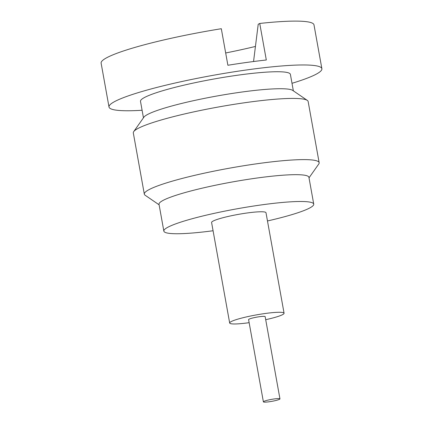 <?xml version="1.0" encoding="UTF-8"?>
<svg xmlns="http://www.w3.org/2000/svg" width="423" height="423" viewBox="0 0 423 423"><rect width="100%" height="100%" fill="white"/><g stroke="black" fill="none" stroke-linecap="round" stroke-linejoin="round"><path stroke-width="0.63" d="M292.002 83.299A108.145 12.759 169.8 0 0 321.882 68.716L313.988 24.857A108.145 12.759 169.8 0 0 259.738 23.455L266.316 60.003A108.145 12.759 169.8 0 0 247.714 62.303A108.145 12.759 169.8 0 0 227.886 65.264L221.314 28.716A108.145 12.759 169.8 0 0 101.118 63.159L109.012 107.019A108.145 12.759 169.8 0 0 142.102 110.266M321.882 68.716A108.145 12.759 169.8 0 0 249.031 69.61A108.145 12.759 169.8 0 0 109.012 107.019M293.356 90.839L290.395 74.379A76.156 8.983 169.8 0 0 239.095 75.008A76.156 8.983 169.8 0 0 140.494 101.351L143.455 117.811M309.012 177.84L318.757 164.029A88.819 10.48 169.8 0 0 319.154 162.691L308.145 101.499A88.819 10.48 169.8 0 0 307.304 100.388L292.732 90.411A76.156 8.983 169.8 0 0 242.152 91.997A76.156 8.983 169.8 0 0 143.894 117.192L133.716 131.622A88.819 10.48 169.8 0 0 133.314 132.959L144.322 194.152A88.819 10.48 169.8 0 0 145.163 195.262L159.111 204.811M307.304 100.388A88.819 10.48 169.8 0 0 248.312 102.234A88.819 10.48 169.8 0 0 133.716 131.622M319.154 162.691A88.819 10.48 169.8 0 0 259.32 163.426A88.819 10.48 169.8 0 0 144.322 194.152M267.473 220.959A76.156 8.983 169.8 0 0 313.739 204.129L308.917 177.316A76.156 8.983 169.8 0 0 257.618 177.946A76.156 8.983 169.8 0 0 159.016 204.283L163.844 231.101A76.156 8.983 169.8 0 0 213.076 230.752M313.739 204.129A76.156 8.983 169.8 0 0 262.44 204.758A76.156 8.983 169.8 0 0 163.844 231.101M265.707 319.693A27.638 3.262 169.8 0 0 284.076 313.232L265.993 212.721A27.638 3.262 169.8 0 0 247.376 212.949A27.638 3.262 169.8 0 0 211.59 222.509L229.673 323.019A27.638 3.262 169.8 0 0 248.29 322.791A27.638 3.262 169.8 0 0 249.147 322.67M284.076 313.232A27.638 3.262 169.8 0 0 265.459 313.459A27.638 3.262 169.8 0 0 229.673 323.019M279.952 398.868L265.158 316.637A8.412 0.994 169.8 0 0 259.489 316.705A8.412 0.994 169.8 0 0 248.592 319.614L263.392 401.85A8.412 0.994 169.8 0 0 269.06 401.781A8.412 0.994 169.8 0 0 279.952 398.868A8.412 0.994 169.8 0 0 274.284 398.942A8.412 0.994 169.8 0 0 263.392 401.85M225.676 52.975A103.307 12.188 169.8 0 0 255.466 46.435M259.738 23.455L258.21 24.285L253.551 61.525"/></g></svg>
